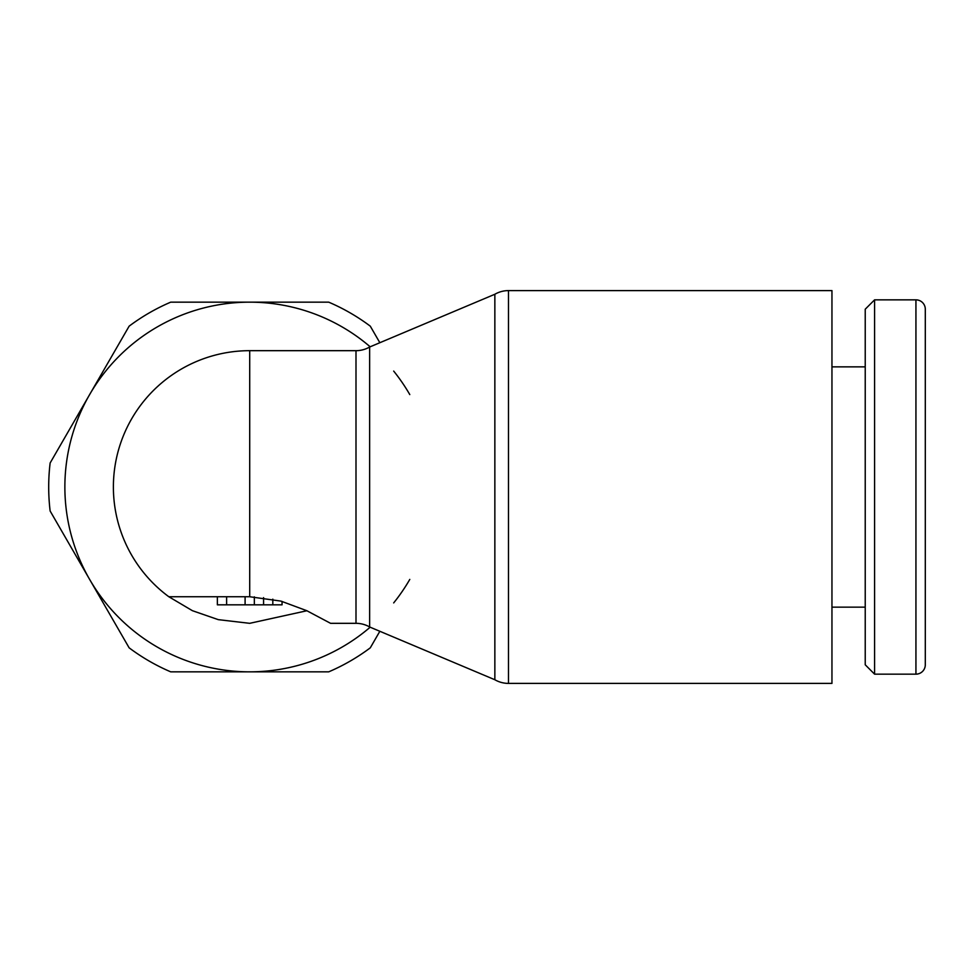 <?xml version="1.0" encoding="UTF-8"?>
<svg xmlns="http://www.w3.org/2000/svg" width="974" height="974" viewBox="0 0 974 974"><rect width="100%" height="100%" fill="white"/><g stroke="black" fill="none" stroke-linecap="round" stroke-linejoin="round"><path stroke-width="1.46" d="M508.489 290.605L831.954 290.605L831.954 683.395L508.489 683.395A27.26 27.26 0 0 1 494.853 679.742L494.853 294.258A27.26 27.26 0 0 1 508.489 290.605L508.489 683.395M306.895 610.747L249.709 623.323L218.298 619.647L192.402 610.686L168.843 596.745L249.709 596.745L280.938 601.104L306.761 610.686L330.576 623.323L355.997 623.323A27.26 27.26 0 0 1 369.633 626.976L494.853 679.742M369.633 626.976L369.633 347.024A27.26 27.26 0 0 1 355.997 350.677L355.997 623.323M370.169 346.805A184.841 184.841 0 0 0 64.868 487A184.841 184.841 0 0 0 370.169 627.195M915.937 674.154A9.363 9.363 0 0 0 925.3 664.792L925.3 309.208A9.363 9.363 0 0 0 915.937 299.846L915.937 674.154L874.579 674.154L874.579 299.846L915.937 299.846M874.579 299.846L865.229 309.208L865.229 664.792L874.579 674.154M379.848 342.726L370.29 326.168A201.009 201.009 0 0 0 328.713 302.159L170.718 302.159A201.009 201.009 0 0 0 129.14 326.168L50.137 462.991A201.009 201.009 0 0 0 50.137 511.009L129.14 647.832A201.009 201.009 0 0 0 170.718 671.841L328.713 671.841A201.009 201.009 0 0 0 370.29 647.832L379.848 631.274M217.36 596.745L217.36 604.83L282.058 604.83L282.058 601.408M254.336 596.843L254.336 604.83L254.336 596.843M245.095 596.745L245.095 604.83M355.997 350.677L249.709 350.677A136.323 136.323 0 0 0 168.843 596.745A136.323 136.323 0 0 1 249.709 350.677L249.709 596.745M925.3 394.58L925.3 579.42M409.786 579.42A184.841 184.841 0 0 1 393.679 602.918M393.679 371.082A184.841 184.841 0 0 1 409.786 394.58M226.613 596.745L226.613 604.83M272.817 599.144L272.817 604.83M263.577 597.61L263.577 604.83M831.954 607.143L865.229 607.143M831.954 366.857L865.229 366.857M369.633 347.024L494.853 294.258"/></g></svg>
